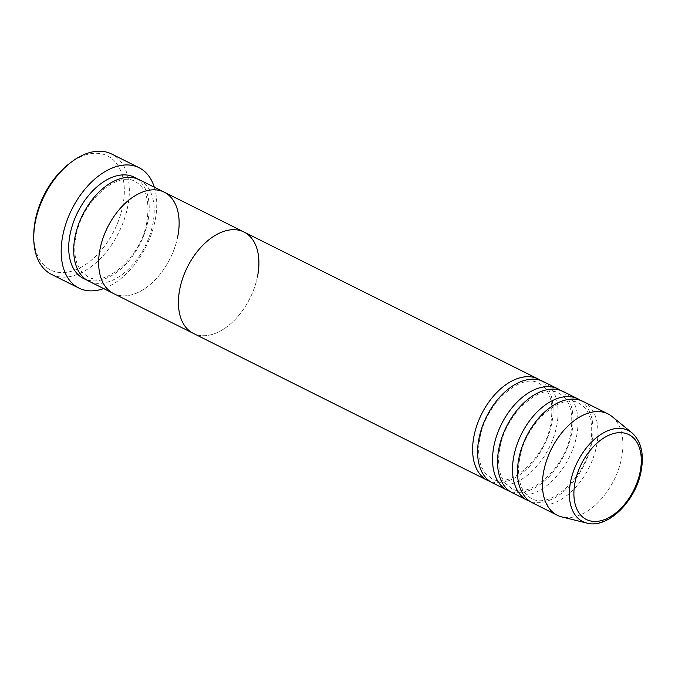 <?xml version="1.0" encoding="UTF-8"?>
<svg xmlns="http://www.w3.org/2000/svg" width="675" height="675" viewBox="0 0 675 675"><rect width="100%" height="100%" fill="white"/><g stroke="black" fill="none" stroke-linecap="round" stroke-linejoin="round"><path stroke-width="0.51" stroke-dasharray="3.38 2.53" d="M69.145 163.763A63.754 39.336 -63.4 0 1 122.656 206.432A63.754 39.336 -63.4 0 1 72.655 270.911A63.754 39.336 -63.4 0 1 33.775 234.546M51.46 274.379A67.289 41.521 116.6 0 0 127.575 207.309A67.289 41.521 116.6 0 0 111.62 153.993M139.278 179.693A56.666 34.965 -63.4 0 1 152.719 224.589A56.666 34.965 -63.4 0 1 88.619 281.07M177.652 237.052A56.666 34.965 -63.4 0 1 113.552 293.532A56.666 34.965 116.6 0 0 177.652 237.052A56.666 34.965 116.6 0 0 164.211 192.147M154.322 187.211A67.289 41.521 -63.4 0 1 154.997 221.02A67.289 41.521 -63.4 0 1 103.672 288.588M543.173 381.502A56.666 34.965 -63.4 0 1 556.605 426.406A56.666 34.965 -63.4 0 1 492.514 482.887M540.599 380.422A56.666 34.965 -63.4 0 1 551.618 423.917A56.666 34.965 -63.4 0 1 490.101 481.477M563.119 391.466A56.666 34.965 -63.4 0 1 576.551 436.371A56.666 34.965 -63.4 0 1 512.46 492.851M560.545 390.386A56.666 34.965 -63.4 0 1 571.565 433.882A56.666 34.965 -63.4 0 1 510.047 491.442M583.065 401.439A56.666 34.965 -63.4 0 1 596.498 446.335A56.666 34.965 -63.4 0 1 532.406 502.816M580.492 400.351A56.666 34.965 -63.4 0 1 591.511 443.846A56.666 34.965 -63.4 0 1 529.993 501.407M257.428 276.919A56.666 34.965 -63.4 0 1 193.337 333.391A56.666 34.965 116.6 0 0 257.428 276.919A56.666 34.965 -63.4 0 0 243.996 232.014M612.073 416.543A56.666 34.965 -63.4 0 1 621.43 458.798A56.666 34.965 -63.4 0 1 561.904 516.949M136.704 178.605A56.666 34.965 -63.4 0 1 147.732 222.1A56.666 34.965 -63.4 0 1 86.214 279.661M631.969 432.827A50.937 31.43 -63.4 0 1 640.381 470.812A50.937 31.43 -63.4 0 1 586.87 523.083M146.753 222.632C150.12 201.395 146.273 187.726 135.203 181.609C118.226 170.404 82.063 200.61 76.165 235.634C73.837 247.657 74.419 257.69 77.92 265.748L81.413 271.536L87.716 276.657C104.684 287.871 140.856 257.656 146.753 222.632M480.052 437.451C485.949 402.427 522.121 372.212 539.097 383.425C550.167 389.534 554.015 403.211 550.648 424.448C544.742 459.472 508.579 489.679 491.602 478.474L485.308 473.352L481.807 467.556C478.313 459.506 477.723 449.466 480.052 437.451M499.998 447.415C505.896 412.391 542.067 382.177 559.043 393.39C570.105 399.507 573.961 413.176 570.586 434.413C564.688 469.437 528.525 499.652 511.549 488.438L505.246 483.317L501.753 477.529C498.26 469.471 497.669 459.43 499.998 447.415M519.944 457.38C525.842 422.356 562.013 392.15 578.981 403.355C590.051 409.472 593.907 423.141 590.532 444.378C584.634 479.402 548.471 509.617 531.495 498.403C527.335 496.353 524.07 492.716 521.699 487.493C518.197 479.436 517.615 469.403 519.944 457.38"/><path stroke-width="1.01" d="M33.75 236.993L33.775 234.546A63.754 39.336 -63.4 0 1 35.438 219.451A63.754 39.336 -63.4 0 1 69.145 163.763L71.086 162.278A67.289 41.521 116.6 0 0 35.505 221.062A67.289 41.521 116.6 0 0 33.75 236.993A67.289 41.521 116.6 0 0 51.46 274.379L78.891 288.082A67.289 41.521 -63.4 0 1 62.935 234.765A67.289 41.521 -63.4 0 1 139.042 167.695A67.289 41.521 -63.4 0 1 154.322 187.211M490.101 481.477A56.666 34.965 -63.4 0 1 487.527 480.398L193.337 333.391A56.666 34.965 -63.4 0 1 179.896 288.495A56.666 34.965 116.6 0 0 193.337 333.391L113.552 293.532A56.666 34.965 -63.4 0 1 100.119 248.628A56.666 34.965 116.6 0 0 113.552 293.532L88.619 281.07A56.666 34.965 -63.4 0 1 75.187 236.166A56.666 34.965 -63.4 0 1 139.278 179.693L164.211 192.147A56.666 34.965 -63.4 0 1 177.652 237.052M103.672 288.588A67.289 41.521 -63.4 0 1 78.891 288.082M100.119 248.628A56.666 34.965 -63.4 0 1 164.211 192.147A56.666 34.965 116.6 0 0 100.119 248.628M139.042 167.695L111.62 153.993A67.289 41.521 116.6 0 0 71.086 162.278M510.047 491.442A56.666 34.965 -63.4 0 1 507.473 490.362L492.514 482.887A56.666 34.965 -63.4 0 1 479.081 437.982A56.666 34.965 -63.4 0 1 543.173 381.502L558.132 388.977A56.666 34.965 -63.4 0 1 560.545 390.386M487.527 480.398A56.666 34.965 -63.4 0 1 474.095 435.493A56.666 34.965 -63.4 0 1 538.186 379.012A56.666 34.965 -63.4 0 1 540.599 380.422M529.993 501.407A56.666 34.965 -63.4 0 1 527.42 500.327L512.46 492.851A56.666 34.965 -63.4 0 1 499.019 447.947A56.666 34.965 -63.4 0 1 563.119 391.466L578.078 398.942A56.666 34.965 -63.4 0 1 580.492 400.351M507.473 490.362A56.666 34.965 -63.4 0 1 494.032 445.458A56.666 34.965 -63.4 0 1 558.132 388.977M586.87 523.083L561.904 516.949A56.666 34.965 -63.4 0 1 557.339 515.278L532.406 502.816A56.666 34.965 -63.4 0 1 518.965 457.912A56.666 34.965 -63.4 0 1 583.065 401.439L607.989 413.893A56.666 34.965 -63.4 0 1 612.073 416.543L631.969 432.827A50.937 31.43 -63.4 0 0 596.953 437.24A50.937 31.43 -63.4 0 0 570.687 481.216A50.937 31.43 -63.4 0 0 586.87 523.083C607.593 529.057 635.572 501.263 641.031 471.665C644.33 454.343 641.309 441.399 631.969 432.827M527.42 500.327A56.666 34.965 -63.4 0 1 513.979 455.423A56.666 34.965 -63.4 0 1 578.078 398.942M557.339 515.278A56.666 34.965 -63.4 0 1 543.898 470.374A56.666 34.965 -63.4 0 1 607.989 413.893M179.896 288.495A56.666 34.965 -63.4 0 1 243.996 232.014A56.666 34.965 116.6 0 0 179.896 288.495M257.428 276.919A56.666 34.965 116.6 0 0 243.996 232.014L164.211 192.147M86.214 279.661A56.666 34.965 -63.4 0 1 70.2 233.677A56.666 34.965 -63.4 0 1 136.704 178.605M575.134 481.891A47.453 29.278 116.6 0 0 598.531 521.193A47.453 29.278 116.6 0 0 640.052 472.196A47.453 29.278 116.6 0 0 616.655 432.886A47.453 29.278 116.6 0 0 575.134 481.891M538.186 379.012L243.996 232.014"/></g></svg>
